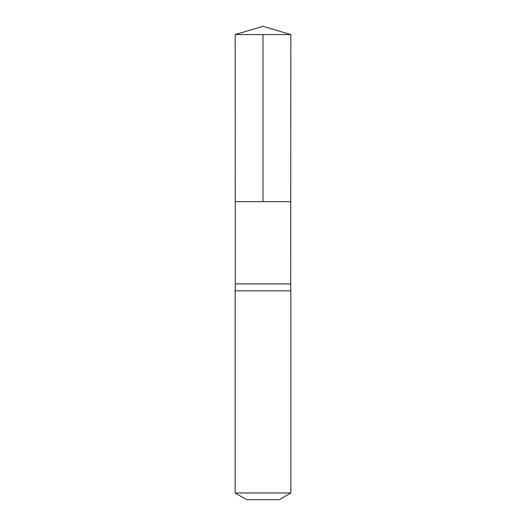 <?xml version="1.0" encoding="UTF-8"?>
<svg xmlns="http://www.w3.org/2000/svg" width="526" height="526" viewBox="0 0 526 526"><rect width="100%" height="100%" fill="white"/><g stroke="black" fill="none" stroke-linecap="round" stroke-linejoin="round"><path stroke-width="0.79" d="M235.155 34.584L235.26 201.688L290.74 201.688L290.694 283.882L235.306 283.882L235.26 201.688L290.74 201.688L290.845 34.584L235.155 34.584L263 26.3L290.845 34.584M235.306 283.882L235.155 290.845L290.845 290.845L290.694 283.882M290.845 493L235.155 493L246.753 499.7L279.247 499.7L290.845 493L290.845 290.845M263 34.584L263 201.688L290.74 201.688L290.845 34.584L263 26.3M235.155 493L235.155 290.845"/></g></svg>
